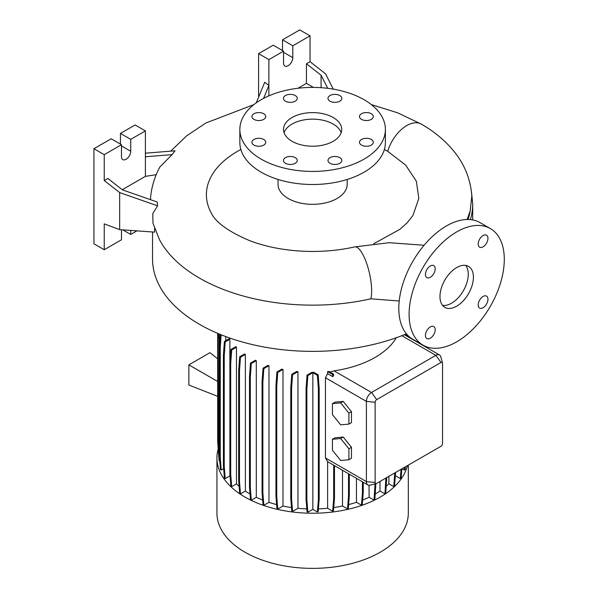 <?xml version="1.0" encoding="UTF-8"?>
<svg xmlns="http://www.w3.org/2000/svg" width="598" height="598" viewBox="0 0 598 598"><rect width="100%" height="100%" fill="white"/><g stroke="black" fill="none" stroke-linecap="round" stroke-linejoin="round"><path stroke-width="0.9" d="M456.693 306.176A23.651 13.657 120 0 0 472.143 285.336A23.651 13.657 120 0 0 468.518 266.387A23.651 13.657 120 0 0 456.693 267.56A23.651 13.657 120 0 0 441.242 288.4A23.651 13.657 120 0 0 444.867 307.35A23.651 13.657 120 0 0 456.693 306.176M442.58 305.369A23.651 13.657 120 0 0 451.55 303.208A23.651 13.657 120 0 0 466.208 284.73A23.651 13.657 120 0 0 465.663 265.392M295.233 157.648A6.914 3.992 0 0 0 287.698 156.781A6.914 3.992 0 0 0 283.43 160.466A6.914 3.992 0 0 0 285.455 163.291A6.914 3.992 0 0 0 292.99 164.158A6.914 3.992 0 0 0 297.258 160.466A6.914 3.992 0 0 0 295.233 157.648M263.725 139.461A6.914 3.992 0 0 0 256.191 138.594A6.914 3.992 0 0 0 251.922 142.279A6.914 3.992 0 0 0 253.948 145.105A6.914 3.992 0 0 0 261.483 145.964A6.914 3.992 0 0 0 265.751 142.279A6.914 3.992 0 0 0 263.725 139.461M263.725 113.732A6.914 3.992 0 0 0 256.191 112.873A6.914 3.992 0 0 0 251.922 116.558A6.914 3.992 0 0 0 253.948 119.376A6.914 3.992 0 0 0 261.483 120.243A6.914 3.992 0 0 0 265.751 116.558A6.914 3.992 0 0 0 263.725 113.732M295.233 95.545A6.914 3.992 0 0 0 287.698 94.678A6.914 3.992 0 0 0 283.43 98.364A6.914 3.992 0 0 0 285.455 101.189A6.914 3.992 0 0 0 292.99 102.056A6.914 3.992 0 0 0 297.258 98.364A6.914 3.992 0 0 0 295.233 95.545M339.784 95.545A6.914 3.992 0 0 0 332.256 94.678A6.914 3.992 0 0 0 327.988 98.364A6.914 3.992 0 0 0 330.014 101.189A6.914 3.992 0 0 0 337.541 102.056A6.914 3.992 0 0 0 341.809 98.364A6.914 3.992 0 0 0 339.784 95.545M371.291 113.732A6.914 3.992 0 0 0 363.756 112.873A6.914 3.992 0 0 0 359.495 116.558A6.914 3.992 0 0 0 361.513 119.376A6.914 3.992 0 0 0 369.048 120.243A6.914 3.992 0 0 0 373.316 116.558A6.914 3.992 0 0 0 371.291 113.732M371.291 139.461A6.914 3.992 0 0 0 363.756 138.594A6.914 3.992 0 0 0 359.495 142.279A6.914 3.992 0 0 0 361.513 145.105A6.914 3.992 0 0 0 369.048 145.964A6.914 3.992 0 0 0 373.316 142.279A6.914 3.992 0 0 0 371.291 139.461M339.784 157.648A6.914 3.992 0 0 0 332.256 156.781A6.914 3.992 0 0 0 327.988 160.466A6.914 3.992 0 0 0 330.014 163.291A6.914 3.992 0 0 0 337.541 164.158A6.914 3.992 0 0 0 341.809 160.466A6.914 3.992 0 0 0 339.784 157.648M483.072 307.738A6.914 3.992 120 0 0 487.587 301.646A6.914 3.992 120 0 0 486.533 296.107A6.914 3.992 120 0 0 483.072 296.451A6.914 3.992 120 0 0 478.557 302.543A6.914 3.992 120 0 0 479.618 308.082A6.914 3.992 120 0 0 483.072 307.738M483.072 246.825A6.914 3.992 120 0 0 487.587 240.732A6.914 3.992 120 0 0 486.533 235.193A6.914 3.992 120 0 0 483.072 235.537A6.914 3.992 120 0 0 478.557 241.622A6.914 3.992 120 0 0 479.618 247.168A6.914 3.992 120 0 0 483.072 246.825M430.313 277.278A6.914 3.992 120 0 0 434.836 271.193A6.914 3.992 120 0 0 433.774 265.647A6.914 3.992 120 0 0 430.313 265.99A6.914 3.992 120 0 0 425.798 272.083A6.914 3.992 120 0 0 426.86 277.622A6.914 3.992 120 0 0 430.313 277.278M430.313 338.199A6.914 3.992 120 0 0 434.836 332.107A6.914 3.992 120 0 0 433.774 326.568A6.914 3.992 120 0 0 430.313 326.912A6.914 3.992 120 0 0 425.798 333.004A6.914 3.992 120 0 0 426.86 338.543A6.914 3.992 120 0 0 430.313 338.199M152.535 231.987L152.535 258.941A160.092 92.428 0 0 0 199.418 324.295A160.092 92.428 0 0 0 406.431 333.841M399.217 301.003L370.865 298.813A160.092 92.428 180 0 1 199.418 278.07A160.092 92.428 180 0 1 159.434 239.566L152.961 223.189L152.819 213.531L157.58 205.817L119.667 192.586L119.667 229.639L154.59 232.129L154.59 228.436M218.188 449.061A95.687 55.248 0 0 0 216.932 457.986L216.932 513.121A95.687 55.248 0 0 0 244.956 552.186A95.687 55.248 0 0 0 349.239 564.161A95.687 55.248 0 0 0 408.314 513.121L408.314 465.117M216.932 457.986A95.687 55.248 0 0 0 244.956 497.05A95.687 55.248 0 0 0 342.998 510.371A95.687 55.248 0 0 0 407.388 465.655M278.055 179.46L278.055 184.378A34.564 19.958 0 0 0 288.184 198.491A34.564 19.958 0 0 0 325.85 202.812A34.564 19.958 0 0 0 347.184 184.378L347.184 179.46M384.379 149.478A106.22 61.325 0 0 1 387.736 151.331L405.676 165.1L416.343 181.216L418.832 198.439L412.964 215.385L407.178 222.807L399.935 229.296L373.735 243.737M239.85 129.415L239.85 142.488A72.769 42.01 0 0 0 261.169 172.194A72.769 42.01 0 0 0 340.471 181.306A72.769 42.01 0 0 0 385.389 142.488L385.389 129.415A72.769 42.01 0 0 0 364.077 99.709A72.769 42.01 0 0 0 284.775 90.604A72.769 42.01 0 0 0 239.85 129.415A72.769 42.01 0 0 0 261.169 159.128A72.769 42.01 0 0 0 340.471 168.232A72.769 42.01 0 0 0 385.389 129.415M333.206 117.537A29.108 16.804 0 0 0 301.482 113.889A29.108 16.804 0 0 0 283.512 129.415A29.108 16.804 0 0 0 292.041 141.3A29.108 16.804 0 0 0 323.757 144.94A29.108 16.804 0 0 0 341.727 129.415A29.108 16.804 0 0 0 333.206 117.537M341.174 132.689A29.108 16.804 0 0 0 333.206 124.07A29.108 16.804 0 0 0 304.165 119.877A29.108 16.804 0 0 0 284.072 132.689M333.303 89.139L325.484 73.756L310.048 61.706L310.048 35.843L292.811 45.792L292.811 57.677A6.548 3.782 -60 0 1 288.184 65.698A6.548 3.782 -60 0 1 284.91 66.019A6.548 3.782 -60 0 1 283.549 63.022L283.549 51.144L268.883 59.606L258.598 53.663L258.598 97.138M156.213 174.683L145.396 176.358L145.396 130.902L130.73 139.371L130.73 151.257A6.548 3.782 -60 0 1 126.096 159.277A6.548 3.782 -60 0 1 122.822 159.599A6.548 3.782 -60 0 1 121.469 156.601L121.469 144.716L104.231 154.673L104.231 180.529L119.667 192.586M490.353 228.571L480.059 222.635A67.312 38.863 120 0 0 446.407 225.969A67.312 38.863 120 0 0 402.432 285.283A67.312 38.863 120 0 0 412.747 339.216L423.04 345.158A67.312 38.863 120 0 0 456.693 341.824A67.312 38.863 120 0 0 500.668 282.51A67.312 38.863 120 0 0 490.353 228.571A67.312 38.863 120 0 0 456.693 231.904A67.312 38.863 120 0 0 412.725 291.226A67.312 38.863 120 0 0 423.04 345.158M256.303 360.654A88.377 51.024 180 0 1 255.428 360.228L250.495 363.076L251.302 363.539L256.303 360.654L256.303 497.312A88.377 51.024 0 0 0 262.671 500.078M268.973 365.699A88.377 51.024 180 0 1 267.949 365.356L263.045 368.181L263.853 368.652L268.973 365.699L268.973 502.35A88.377 51.024 0 0 0 276.62 504.585M282.989 369.4A88.377 51.024 180 0 1 281.808 369.153L276.941 371.963L277.749 372.427L282.989 369.4L282.989 506.058A88.377 51.024 0 0 0 291.488 507.53M297.954 371.65A88.377 51.024 180 0 1 296.578 371.508L291.757 374.288L292.564 374.759L297.954 371.65L297.954 508.3A88.377 51.024 0 0 0 306.819 508.898M313.868 372.352A88.377 51.024 180 0 1 311.82 372.352L307.051 375.103L307.858 375.574L312.844 372.689L312.844 509.346L317.389 511.97L318.196 511.507L319.183 499.046L319.183 388.446L318.196 374.849L313.868 372.352M318.405 508.898A88.377 51.024 0 0 0 327.614 508.27L332.682 511.2L333.497 510.729L334.484 498.276L334.484 465.64M327.614 373.675L332.839 376.695L333.587 375.32L333.497 374.079L328.982 371.47A88.377 51.024 180 0 1 327.614 371.612L327.614 373.675L325.454 377.757L325.454 457.963L327.614 461.649L327.614 508.27M396.31 337.735A88.377 51.024 180 0 1 334.043 370.835L330.029 372.076M395.457 475.178L395.457 475.776L400.316 478.587L401.123 478.116L401.863 468.847M225.767 336.584L225.767 340.696M229.879 339.253A88.377 51.024 180 0 1 229.445 338.573L224.407 341.48L225.214 341.944L229.879 339.253L229.879 475.911A88.377 51.024 0 0 0 230.095 476.24M236.472 347.221A88.377 51.024 180 0 1 235.874 346.631L230.88 349.516L231.688 349.987L236.472 347.221L236.472 483.879A88.377 51.024 0 0 0 239.095 486.294M245.367 354.435A88.377 51.024 180 0 1 244.627 353.926L239.663 356.789L240.471 357.26L245.367 354.435L245.367 491.085A88.377 51.024 0 0 0 250.039 494.015M342.49 470.26L342.49 506.005L347.52 508.913L348.328 508.442L349.314 495.989L349.314 474.207M333.751 507.53A88.377 51.024 0 0 0 342.49 506.005M388.879 476.337L388.879 483.775L393.776 486.608L394.583 486.137L395.57 472.472M386.315 486.152A88.377 51.024 0 0 0 388.879 483.775M348.634 504.577A88.377 51.024 0 0 0 356.453 502.29L361.446 505.175L362.253 504.712L363.248 492.251L363.248 482.242M356.453 478.325L356.453 502.29M369.078 485.27L369.078 497.237L374.049 500.107L374.856 499.636L375.843 483.662M362.627 500.055A88.377 51.024 0 0 0 369.078 497.237M375.305 493.955A88.377 51.024 0 0 0 379.999 491.003L384.933 493.851L385.74 493.387L386.727 477.585M379.999 481.465L379.999 491.003M404.308 334.708L405.339 335.336M376.277 483.55L370.177 485.142A7.273 4.201 -60 0 1 367.897 484.933A7.273 4.201 -60 0 1 366.395 481.599L366.395 401.393A7.273 4.201 -60 0 1 371.537 392.475L435.852 355.347A7.273 4.201 -60 0 1 439.493 354.98A7.273 4.201 -60 0 1 440.816 356.849L442.49 362.926A2.183 1.256 120 0 0 441.003 362.478L376.68 399.606A2.183 1.256 120 0 0 375.14 402.282L375.14 482.489A2.183 1.256 120 0 0 376.277 483.55A2.183 1.256 120 0 0 376.68 483.378L441.003 446.25A2.183 1.256 120 0 0 442.542 443.574L442.542 363.367A2.183 1.256 120 0 0 442.49 362.926M367.897 484.933L333.931 465.319A7.273 4.201 -60 0 1 333.677 465.147L327.614 461.649M217.679 358.83L209.973 352.671L188.871 364.847L188.871 385.052L217.679 396.332M217.679 381.487L188.871 364.847M343.237 401.408L335.007 402.14L332.428 403.628L332.428 414.601L340.666 424.842L348.896 424.109L351.467 422.622L351.467 411.648L343.237 401.408L340.666 402.888L332.428 403.628M343.237 437.056L335.007 437.788L332.428 439.276L332.428 450.249L340.666 460.49L348.896 459.757L351.467 458.27L351.467 447.297L343.237 437.056L340.666 438.536L332.428 439.276M121.469 229.767L121.469 239.783L104.231 249.732L104.231 223.869L119.667 229.639M157.58 205.817L157.244 202.019L122.47 189.88L107.834 178.451L104.231 180.529M121.469 144.716L111.176 138.773L93.938 148.73L93.938 243.79L104.231 249.732M145.396 130.902L135.103 124.96L120.437 133.429L120.437 144.125M130.73 230.432L130.73 234.431L136.905 230.873M130.73 234.431L122.814 229.864M104.231 154.673L93.938 148.73M130.73 139.371L120.437 133.429M145.396 176.358L122.254 189.716M145.396 156.766L172.067 154.628L159.883 166.977C154.949 176.066 151.914 185.672 150.771 195.793A162.163 93.624 0 0 0 150.494 199.665M172.067 154.628L175.05 150.808L145.396 153.185M321.081 87.689L321.081 75.213L306.445 63.784L306.445 83.376L313.434 87.405M310.048 35.843L299.755 29.9L282.518 39.849L282.518 50.546M283.549 51.144L273.256 45.201L258.598 53.663M292.811 45.792L282.518 39.849M306.445 83.376L297.968 88.265M268.883 59.606L268.883 95.844M306.445 63.784L310.048 61.706M263.576 98.378L268.883 85.469L264.727 82.218L256.243 102.856M321.081 75.213L327.749 88.325M240.867 149.478A106.22 61.325 0 0 0 210.937 212.425C215.302 222.135 228.294 231.576 249.897 240.755C268.039 247.572 288.378 251.138 310.908 251.452C326.112 251.556 340.703 250.046 354.666 246.907A29.108 8.649 77.3 0 1 365.774 260.975A29.108 8.649 77.3 0 1 371.657 290.957A29.108 8.649 77.3 0 1 370.865 298.813M467.173 219.481L470.17 211.004L471.815 196.181C470.521 177.202 462.934 160.384 449.053 145.718C441.219 137.435 431.98 130.229 421.336 124.115L397.663 112.828L371.306 104.575M312.844 509.346L307.858 512.224L306.871 499.771L306.871 389.171L307.858 375.574M307.051 375.103L306.064 388.7L306.064 499.3L307.051 511.761L307.858 512.224M297.954 508.3L292.564 511.41L291.577 498.956L291.577 388.356L292.564 374.759M291.757 374.288L290.77 387.885L290.77 498.485L291.757 510.946L292.564 511.41M282.989 506.058L277.749 509.077L276.762 496.624L276.762 386.024L277.749 372.427M276.941 371.963L275.955 385.56L275.955 496.153L276.941 508.614L277.749 509.077M268.973 502.35L263.853 505.303L262.866 492.849L262.866 382.249L263.853 368.652M263.045 368.181L262.059 381.778L262.059 492.378L263.045 504.839L263.853 505.303M256.303 497.312L251.302 500.197L250.315 487.736L250.315 377.144L251.302 363.539M250.495 363.076L249.508 376.673L249.508 487.273L250.495 499.734L251.302 500.197M245.367 491.085L240.471 493.911L239.484 481.457L239.484 370.857L240.471 357.26M239.663 356.789L238.677 370.386L238.677 480.986L239.663 493.447L240.471 493.911M236.472 483.879L231.688 486.637L230.701 474.184L230.701 363.584L231.688 349.987M230.88 349.516L229.894 363.113L229.894 473.713L230.88 486.174L231.688 486.637M229.879 475.911L225.214 478.602L224.228 466.141L224.228 355.541L225.214 341.944M224.407 341.48L223.42 355.077L223.42 465.678L224.407 478.131L225.214 478.602M223.659 468.645L221.253 470.035L220.266 457.575L220.266 346.975L221.155 334.798M220.333 334.469L219.459 346.511L219.459 457.111L220.445 469.565L221.253 470.035M219.459 455.384L218.935 448.747L218.128 448.276L219.115 460.737L219.78 461.118M218.674 455.235L218.584 454.039M402.08 468.72L404.353 470.028L405.16 469.565L405.384 466.814M348.896 424.109L348.896 413.128L351.467 411.648M348.896 413.128L340.666 402.888M348.896 459.757L348.896 448.777L351.467 447.297M348.896 448.777L340.666 438.536M361.446 505.175L362.433 492.722L362.433 481.779M362.433 492.722L363.248 492.251M384.933 493.851L385.919 478.049M385.919 481.397L386.727 480.927M374.049 500.107L375.036 483.879M375.036 487.647L375.843 487.183M393.776 486.608L394.762 472.943M394.762 474.147L395.57 473.683M347.52 508.913L348.507 496.452L348.507 473.736M348.507 496.452L349.314 495.989M400.316 478.587L401.056 469.31M404.353 470.028L404.569 467.277M332.682 511.2L333.677 498.739L333.677 465.147M333.677 498.739L334.484 498.276M332.839 376.695L332.682 374.542L327.614 371.612M332.682 374.542L333.497 374.079M405.332 335.261L405.265 334.319M406.595 335.986L406.438 333.848M407.477 336.495L407.358 334.895M275.955 496.153L276.762 496.624M275.955 385.56L276.762 386.024M229.894 473.713L230.701 474.184M229.894 363.113L230.701 363.584M218.935 448.747L219.234 334.013M218.128 447.753L217.679 441.638L217.679 333.363M218.128 448.276L218.128 337.676L218.935 338.147M218.128 337.676L218.419 333.669M238.677 480.986L239.484 481.457M238.677 370.386L239.484 370.857M290.77 498.485L291.577 498.956M290.77 387.885L291.577 388.356M306.064 499.3L306.871 499.771M306.064 388.7L306.871 389.171M317.389 511.97L318.375 499.509L318.375 388.909L317.389 375.312L312.844 372.689M317.389 375.312L318.196 374.849M318.375 499.509L319.183 499.046M318.375 388.909L319.183 388.446M249.508 487.273L250.315 487.736M249.508 376.673L250.315 377.144M219.459 457.111L220.266 457.575M219.459 346.511L220.266 346.975M262.059 492.378L262.866 492.849M262.059 381.778L262.866 382.249M223.42 465.678L224.228 466.141M223.42 355.077L224.228 355.541M470.394 219.608A160.092 92.428 0 0 0 472.712 203.948L471.583 192.825M441.003 362.478L435.852 355.347L401.819 335.695M375.14 402.282L366.395 401.393L325.454 377.757M376.68 399.606L371.537 392.475L334.043 370.835M375.14 482.489L366.395 481.599L325.454 457.963M130.73 151.257L121.469 145.905M292.811 57.677L283.549 52.332M468.047 219.481A158.283 91.382 0 0 0 470.17 211.004M387.736 151.331A29.108 16.804 -60 0 1 388.124 150.068A29.108 16.804 -60 0 1 389.141 147.272A29.108 16.804 -60 0 1 390.27 144.664A29.108 16.804 -60 0 1 391.548 142.137A29.108 16.804 -60 0 1 392.916 139.76A29.108 16.804 -60 0 1 394.553 137.263A29.108 16.804 -60 0 1 396.175 135.081A29.108 16.804 -60 0 1 398.021 132.883A29.108 16.804 -60 0 1 399.808 130.992A29.108 16.804 -60 0 1 401.819 129.123A29.108 16.804 -60 0 1 403.725 127.583A29.108 16.804 -60 0 1 421.336 124.115M424.102 245.247L389.193 242.713L354.666 246.907M472.712 219.937L472.712 203.948M439.493 354.98L404.853 334.985M253.933 104.583L205.839 123.016L186.598 135.858L170.736 151.152"/></g></svg>
